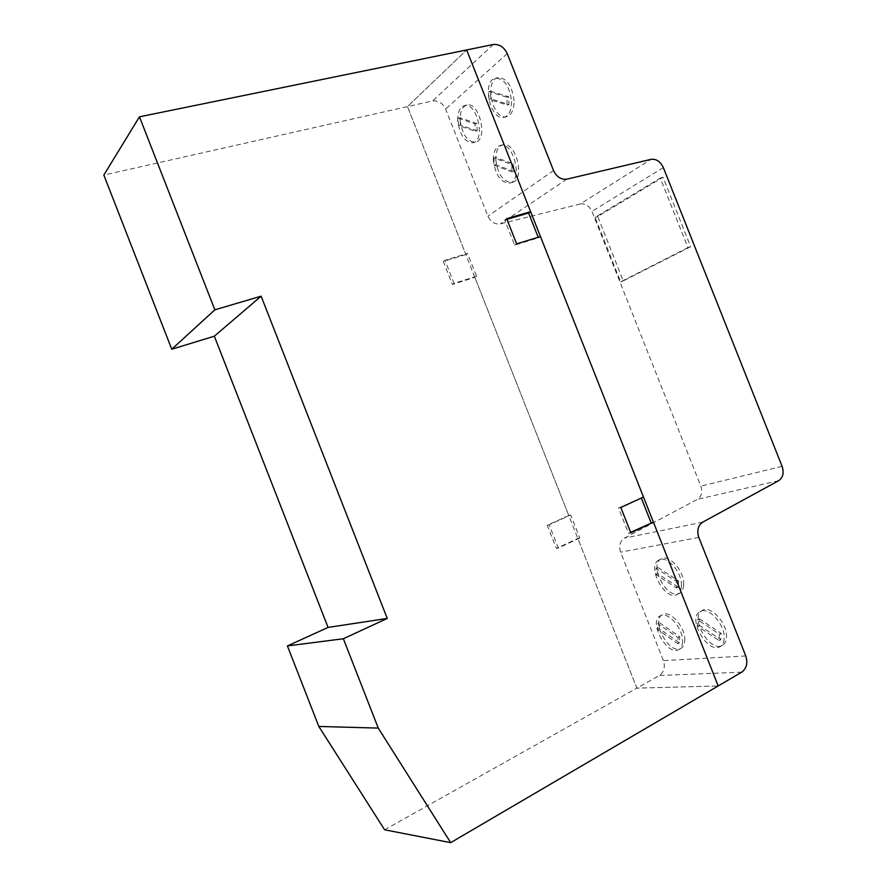 <?xml version="1.0" encoding="UTF-8"?>
<svg xmlns="http://www.w3.org/2000/svg" width="887" height="887" viewBox="0 0 887 887"><rect width="100%" height="100%" fill="white"/><g stroke="black" fill="none" stroke-linecap="round" stroke-linejoin="round"><path stroke-width="0.67" stroke-dasharray="4.43 3.33" d="M687.913 247.617L620.656 281.822L595.099 217.337L660.261 178.043L687.913 247.617L690.651 246.697L663.032 177.234L597.76 216.528L623.273 280.924L690.651 246.697M623.273 280.924L620.656 281.822M597.76 216.528L595.099 217.337M663.032 177.234L660.261 178.043M724.191 638.651C723.925 642.376 722.672 644.971 720.399 646.457C708.236 655.005 686.837 618.427 699.932 611.72C708.092 605.732 725.577 624.891 724.191 638.651M726.442 637.387C727.85 623.628 710.365 604.513 702.182 610.511C689.066 617.23 710.454 653.752 722.639 645.193C724.912 643.707 726.176 641.101 726.442 637.387M699.255 618.771L721.12 633.307L720.776 639.649L698.967 625.047L699.255 618.771L697.57 619.691L719.424 634.249L719.08 640.602L697.293 625.967L697.57 619.691M721.12 633.307L719.424 634.249M720.776 639.649L719.08 640.602M698.967 625.047L697.293 625.967M682.591 641.833C682.402 645.492 681.238 648.009 679.087 649.395C667.856 657.134 648.009 621.953 660.094 615.944C667.567 610.544 683.644 628.816 682.591 641.833M684.797 640.625C685.862 627.608 669.785 609.38 662.29 614.78C650.193 620.8 670.029 655.937 681.283 648.175C683.433 646.8 684.609 644.284 684.797 640.625M659.44 622.763L679.708 636.733L679.475 642.787L659.274 628.761L659.44 622.763L657.788 623.65L678.045 637.631L677.823 643.696L657.633 629.637L657.788 623.65M679.708 636.733L678.045 637.631M679.475 642.787L677.823 643.696M659.274 628.761L657.633 629.637M681.438 585.963C681.238 590.066 679.897 592.849 677.446 594.345C665.416 602.129 646.058 566.028 658.919 560.03C666.769 554.763 682.469 572.636 681.438 585.963M683.7 584.799C684.742 571.483 669.031 553.643 661.17 558.91C648.286 564.919 667.645 600.965 679.686 593.17C682.147 591.684 683.478 588.89 683.7 584.799M657.821 567.458L678.488 580.808L678.267 587.15L657.655 573.734L657.821 567.458L656.136 568.301L676.803 581.684L676.581 588.026L655.97 574.588L656.136 568.301M678.488 580.808L676.803 581.684M678.267 587.15L676.581 588.026M657.655 573.734L655.97 574.588M457.725 120.599C457.559 112.128 459.788 107.116 464.422 105.575C477.128 101.883 485.943 140.845 472.937 142.796C464.788 142.341 459.721 134.946 457.725 120.599M460.131 120.033C462.116 134.358 467.183 141.743 475.343 142.186C488.36 140.235 479.579 101.318 466.85 105.021C462.216 106.562 459.976 111.562 460.131 120.033M477.184 130.888L460.32 125.067L459.954 117.771L476.851 123.481L477.184 130.888L475.354 131.331L458.512 125.499L458.147 118.204L475.033 123.925L475.354 131.331M460.32 125.067L458.512 125.499M459.954 117.771L458.147 118.204M476.851 123.481L475.033 123.925M493.338 160.214C493.272 152.021 495.556 147.12 500.213 145.501C513.484 141.266 523.263 180.615 509.648 183.099C500.811 182.8 495.367 175.171 493.338 160.214M495.755 159.582C497.773 174.517 503.206 182.145 512.065 182.434C525.703 179.95 515.946 140.634 502.652 144.88C497.995 146.499 495.7 151.4 495.755 159.582M513.861 171.424L496.021 164.816L495.744 157.465L513.628 163.973L513.861 171.424L512.032 171.923L494.214 165.304L493.926 157.941L511.799 164.461L512.032 171.923M496.021 164.816L494.214 165.304M495.744 157.465L493.926 157.941M513.628 163.973L511.799 164.461M511.566 101.484C511.522 110.409 509.016 115.687 504.06 117.306C490.134 121.386 481.275 80.273 495.755 78.145C504.459 78.732 509.737 86.505 511.566 101.484M514.061 100.896C512.242 85.939 506.976 78.178 498.261 77.601C483.759 79.73 492.584 120.787 506.532 116.707C511.5 115.088 514.016 109.822 514.061 100.896M490.566 91.217L508.75 96.738L508.994 104.555L490.855 98.912L490.566 91.217L488.693 91.638L506.865 97.182L507.12 104.999L489.003 99.344L488.693 91.638M508.75 96.738L506.865 97.182M508.994 104.555L507.12 104.999M490.855 98.912L489.003 99.344M580.353 203.943L500.368 223.879C494.935 224.622 490.777 222.06 487.917 216.195L445.596 109.034C442.646 103.014 438.3 100.32 432.579 100.93L407.499 106.584L636.855 688.146L659.374 675.495C664.053 672.102 665.405 667.157 663.421 660.649L620.59 552.18C618.66 545.893 619.969 541.203 624.503 538.11L697.404 499.37C701.562 496.498 702.704 492.085 700.83 486.131L591.928 211.35C589.223 205.762 585.365 203.289 580.353 203.943L651.047 159.361M384.625 829.8L636.855 688.146L718.193 685.95L636.855 688.146L577.803 538.42L579.776 537.988L570.718 515.003L568.755 515.491L474.833 277.332L476.552 276.267L467.549 253.438L465.852 254.558L407.499 106.584L466.662 49.949L407.499 106.584L103.846 175.049M643.474 497.03L618.527 508.051L628.528 533.364L630.646 532.355M620.822 507.497L618.527 508.051M630.857 532.876L628.528 533.364M538.198 237.272L538.42 237.849L540.471 236.574M506.976 219.355L504.725 220.009L514.648 245.134L538.42 237.849M506.71 218.679L504.725 220.009M516.655 243.87L514.648 245.134M476.552 276.267L454.055 283.374L444.964 260.301L467.549 253.438M465.852 254.558L443.3 261.421L452.37 284.439L474.833 277.332M452.37 284.439L454.055 283.374M443.3 261.421L444.964 260.301M579.776 537.988L558.333 548.022L549.175 524.782L570.718 515.003M568.755 515.491L547.257 525.248L556.393 548.421L577.803 538.42M556.393 548.421L558.333 548.022M547.257 525.248L549.175 524.782M566.848 179.152L500.368 223.879M553.543 170.559L487.917 216.195M507.231 53.619L445.596 109.034M493.283 44.505L432.579 100.93M741.754 672.146L659.374 675.495M745.767 655.948L663.421 660.649M698.834 537.433L620.59 552.18M702.737 522.144L624.503 538.11M778.742 480.654L697.404 499.37M782.101 466.34L700.83 486.131M663.343 167.599L591.928 211.35M702.182 610.511L699.932 611.72M722.639 645.193L720.399 646.457M662.29 614.78L660.094 615.944M681.283 648.175L679.087 649.395M661.17 558.91L658.919 560.03M679.686 593.17L677.446 594.345M466.85 105.021L464.422 105.575M475.343 142.186L472.937 142.796M502.652 144.88L500.213 145.501M512.065 182.434L509.648 183.099M498.261 77.601L495.755 78.145M506.532 116.707L504.06 117.306"/><path stroke-width="1.33" d="M566.848 179.152L651.047 159.361C656.313 158.762 660.416 161.512 663.343 167.599L782.101 466.34C784.163 472.815 783.044 477.583 778.742 480.654L702.737 522.144C698.002 525.47 696.705 530.57 698.834 537.433L745.767 655.948C747.963 663.055 746.621 668.454 741.754 672.146L718.193 685.95L466.662 49.949L493.283 44.505C499.37 43.995 504.016 47.033 507.231 53.619L553.543 170.559C556.659 176.968 561.094 179.828 566.848 179.152M630.646 532.355L653.397 522.11L630.857 532.876L620.822 507.497L643.474 497.03L540.471 236.574L516.655 243.87L506.71 218.679L530.626 211.683L528.608 213.024L538.198 237.272M641.312 498.028L651.036 522.62M653.397 522.11L718.193 685.95L450.674 842.65L384.625 829.8L318.81 726.442L287.41 645.913L328.068 627.419L214.344 336.195L171.756 349.234L103.846 175.049L139.459 116.818L466.662 49.949L530.626 211.683M528.608 213.024L506.976 219.355M450.674 842.65L378.261 728.094L343.358 638.751L387.242 618.427L261.122 296.18L214.854 309.818L171.756 349.234M214.854 309.818L139.459 116.818M261.122 296.18L214.344 336.195M387.242 618.427L328.068 627.419M343.358 638.751L287.41 645.913M378.261 728.094L318.81 726.442"/></g></svg>

